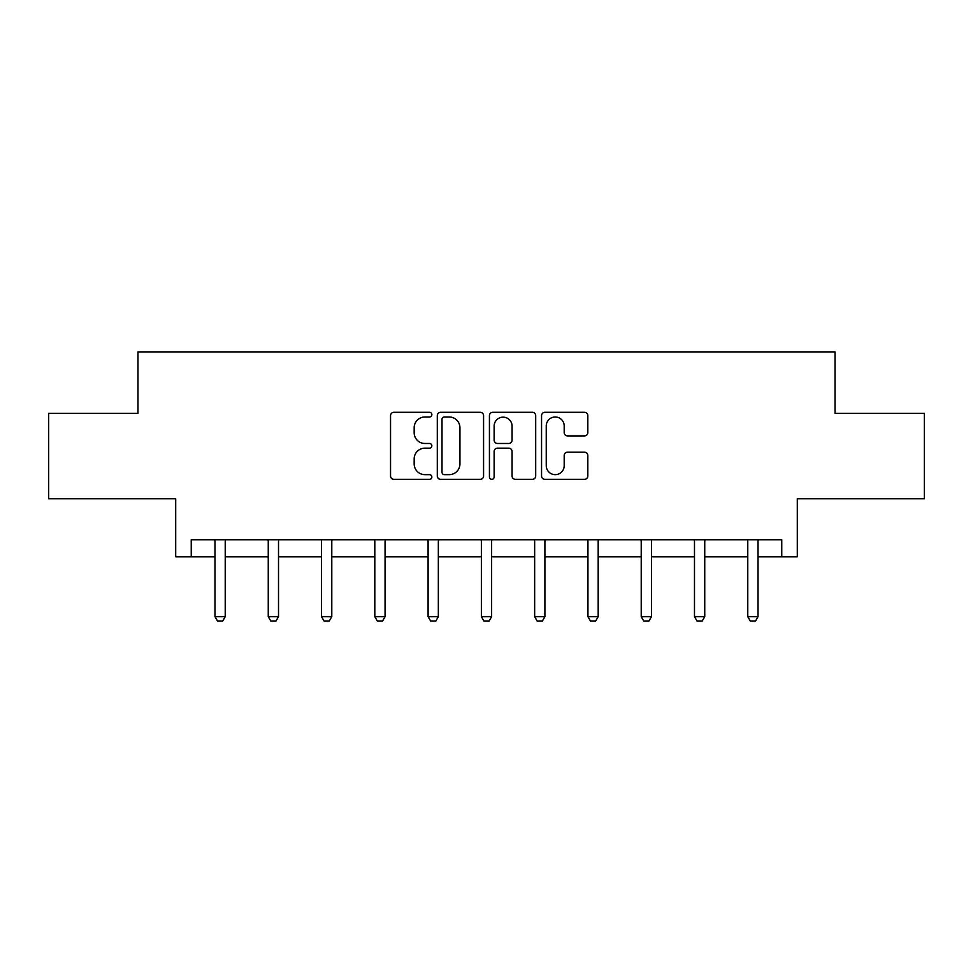 <?xml version="1.0" encoding="UTF-8"?>
<svg xmlns="http://www.w3.org/2000/svg" width="973" height="973" viewBox="0 0 973 973"><rect width="100%" height="100%" fill="white"/><g stroke="black" fill="none" stroke-linecap="round" stroke-linejoin="round"><path stroke-width="1.46" d="M431.854 414.644A2.347 2.347 0 0 0 429.507 412.297L393.895 412.297A3.357 3.357 0 0 0 390.538 415.653L390.538 475.992A3.357 3.357 0 0 0 393.895 479.348L429.507 479.348A2.347 2.347 0 0 0 431.854 477.001A2.347 2.347 0 0 0 429.507 474.654L424.897 474.654A10.727 10.727 0 0 1 414.17 463.926L414.17 458.903A10.727 10.727 0 0 1 424.897 448.164L429.507 448.164A2.347 2.347 0 0 0 431.854 445.829A2.347 2.347 0 0 0 429.507 443.481L424.897 443.481A10.727 10.727 0 0 1 414.17 432.754L414.17 427.719A10.727 10.727 0 0 1 424.897 416.991L429.507 416.991A2.347 2.347 0 0 0 431.854 414.644M191.243 556.824L191.243 539.747L781.757 539.747L781.757 556.824L797.301 556.824L797.301 498.76L924.35 498.76L924.35 413.379L835.041 413.379L835.041 351.898L137.959 351.898L137.959 413.379L48.65 413.379L48.65 498.76L175.699 498.76L175.699 556.824L214.984 556.824M584.469 435.928A3.357 3.357 0 0 0 587.826 432.584L587.826 415.653A3.357 3.357 0 0 0 584.469 412.297L544.916 412.297A3.357 3.357 0 0 0 541.56 415.653L541.56 475.992A3.357 3.357 0 0 0 544.916 479.348L584.469 479.348A3.357 3.357 0 0 0 587.826 475.992L587.826 455.546A3.357 3.357 0 0 0 584.469 452.19L567.539 452.19A3.357 3.357 0 0 0 564.194 455.546L564.194 465.69A8.964 8.964 0 0 1 555.23 474.654A8.964 8.964 0 0 1 546.254 465.69L546.254 425.955A8.964 8.964 0 0 1 555.23 416.991A8.964 8.964 0 0 1 564.194 425.955L564.194 432.584A3.357 3.357 0 0 0 567.539 435.928L584.469 435.928M483.569 415.653A3.357 3.357 0 0 0 480.212 412.297L440.66 412.297A3.357 3.357 0 0 0 437.303 415.653L437.303 475.992A3.357 3.357 0 0 0 440.66 479.348L480.212 479.348A3.357 3.357 0 0 0 483.569 475.992L483.569 415.653M492.788 412.297L532.34 412.297A3.357 3.357 0 0 1 535.697 415.653L535.697 475.992A3.357 3.357 0 0 1 532.34 479.348L515.41 479.348A3.357 3.357 0 0 1 512.066 475.992L512.066 451.521A3.357 3.357 0 0 0 508.709 448.164L497.483 448.164A3.357 3.357 0 0 0 494.126 451.521L494.126 477.001A2.347 2.347 0 0 1 491.779 479.348A2.347 2.347 0 0 1 489.431 477.001L489.431 415.653A3.357 3.357 0 0 1 492.788 412.297M225.225 556.824L268.256 556.824M278.509 556.824L321.54 556.824M331.781 556.824L374.812 556.824M385.065 556.824L428.096 556.824M438.349 556.824L481.38 556.824M491.62 556.824L534.651 556.824M544.904 556.824L587.935 556.824M598.188 556.824L641.219 556.824M651.46 556.824L694.491 556.824M704.744 556.824L747.775 556.824M758.016 556.824L781.757 556.824M444.345 416.991A2.347 2.347 0 0 0 441.997 419.339L441.997 472.306A2.347 2.347 0 0 0 444.345 474.654L449.21 474.654A10.727 10.727 0 0 0 459.937 463.926L459.937 427.719A10.727 10.727 0 0 0 449.21 416.991L444.345 416.991M512.066 426.125A8.964 8.964 0 0 0 503.09 417.162A8.964 8.964 0 0 0 494.126 426.125L494.126 440.124A3.357 3.357 0 0 0 497.483 443.481L508.709 443.481A3.357 3.357 0 0 0 512.066 440.124L512.066 426.125M225.627 539.747L225.383 540.489A3.418 3.418 0 0 0 225.225 541.523L225.225 616.663L222.659 621.102L217.538 621.102L214.984 616.663L214.984 541.523A3.418 3.418 0 0 0 214.814 540.489L214.583 539.747M214.984 616.663L225.225 616.663M278.898 539.747L278.667 540.489A3.418 3.418 0 0 0 278.509 541.523L278.509 616.663L275.943 621.102L270.822 621.102L268.256 616.663L268.256 541.523A3.418 3.418 0 0 0 268.098 540.489L267.867 539.747M268.256 616.663L278.509 616.663M332.182 539.747L331.939 540.489A3.418 3.418 0 0 0 331.781 541.523L331.781 616.663L329.227 621.102L324.094 621.102L321.54 616.663L321.54 541.523A3.418 3.418 0 0 0 321.382 540.489L321.139 539.747M321.54 616.663L331.781 616.663M385.454 539.747L385.223 540.489A3.418 3.418 0 0 0 385.065 541.523L385.065 616.663L382.498 621.102L377.378 621.102L374.812 616.663L374.812 541.523A3.418 3.418 0 0 0 374.654 540.489L374.423 539.747M374.812 616.663L385.065 616.663M438.738 539.747L438.507 540.489A3.418 3.418 0 0 0 438.349 541.523L438.349 616.663L435.782 621.102L430.662 621.102L428.096 616.663L428.096 541.523A3.418 3.418 0 0 0 427.938 540.489L427.706 539.747M428.096 616.663L438.349 616.663M492.022 539.747L491.779 540.489A3.418 3.418 0 0 0 491.62 541.523L491.62 616.663L489.066 621.102L483.934 621.102L481.38 616.663L481.38 541.523A3.418 3.418 0 0 0 481.221 540.489L480.978 539.747M481.38 616.663L491.62 616.663M545.294 539.747L545.062 540.489A3.418 3.418 0 0 0 544.904 541.523L544.904 616.663L542.338 621.102L537.218 621.102L534.651 616.663L534.651 541.523A3.418 3.418 0 0 0 534.493 540.489L534.262 539.747M534.651 616.663L544.904 616.663M598.577 539.747L598.346 540.489A3.418 3.418 0 0 0 598.188 541.523L598.188 616.663L595.622 621.102L590.502 621.102L587.935 616.663L587.935 541.523A3.418 3.418 0 0 0 587.777 540.489L587.546 539.747M587.935 616.663L598.188 616.663M651.861 539.747L651.618 540.489A3.418 3.418 0 0 0 651.46 541.523L651.46 616.663L648.906 621.102L643.773 621.102L641.219 616.663L641.219 541.523A3.418 3.418 0 0 0 641.061 540.489L640.818 539.747M641.219 616.663L651.46 616.663M705.133 539.747L704.902 540.489A3.418 3.418 0 0 0 704.744 541.523L704.744 616.663L702.178 621.102L697.057 621.102L694.491 616.663L694.491 541.523A3.418 3.418 0 0 0 694.333 540.489L694.102 539.747M694.491 616.663L704.744 616.663M758.417 539.747L758.186 540.489A3.418 3.418 0 0 0 758.016 541.523L758.016 616.663L755.462 621.102L750.341 621.102L747.775 616.663L747.775 541.523A3.418 3.418 0 0 0 747.617 540.489L747.373 539.747M747.775 616.663L758.016 616.663"/></g></svg>
